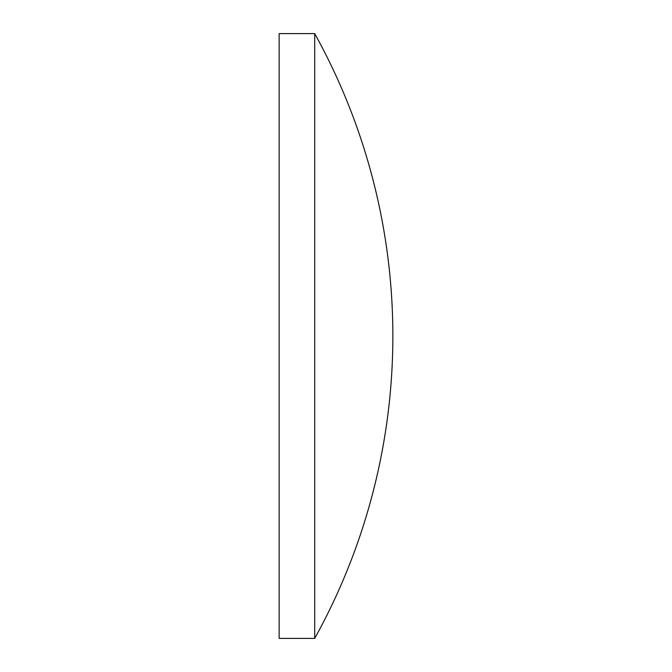 <?xml version="1.0" encoding="UTF-8"?>
<svg xmlns="http://www.w3.org/2000/svg" width="672" height="672" viewBox="0 0 672 672"><rect width="100%" height="100%" fill="white"/><g stroke="black" fill="none" stroke-linecap="round" stroke-linejoin="round"><path stroke-width="1.01" d="M279.149 336L279.149 33.6L314.714 33.6L314.714 638.4L279.149 638.4L279.149 336M314.714 638.4A624.212 624.212 0 0 0 314.714 33.6"/></g></svg>
